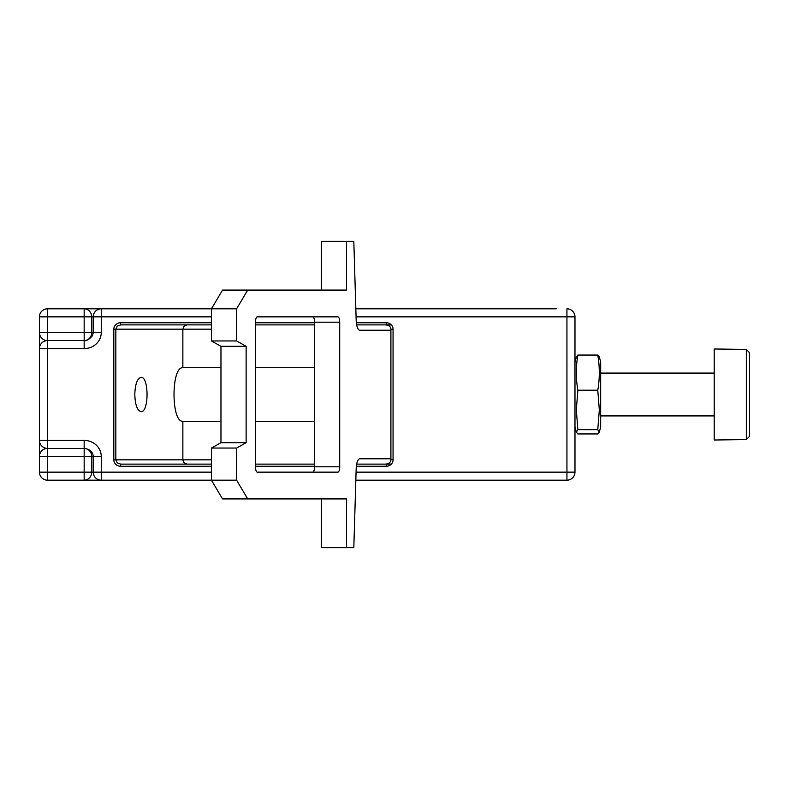 <?xml version="1.0" encoding="UTF-8"?>
<svg xmlns="http://www.w3.org/2000/svg" width="789" height="789" viewBox="0 0 789 789"><rect width="100%" height="100%" fill="white"/><g stroke="black" fill="none" stroke-linecap="round" stroke-linejoin="round"><path stroke-width="1.18" d="M122.453 308.815L47.478 308.815A8.028 8.028 0 0 0 39.45 316.853L39.45 332.544A8.028 8.028 0 0 0 47.478 340.582A8.028 8.028 0 0 0 39.45 348.61L39.45 472.147L47.478 472.147L47.478 456.456L84.167 456.456L84.167 472.147L47.478 472.147L47.478 480.185A8.028 8.028 0 0 1 41.807 477.828A8.028 8.028 0 0 0 47.478 480.185L211.442 480.185L211.442 448.053L236.601 448.053L246.129 442.698L246.129 346.302L236.601 340.947L236.601 308.815L101.258 308.815A8.028 8.028 0 0 0 93.23 316.853L101.258 316.853L101.258 308.815L176.746 308.815M84.167 308.815L84.965 308.815L84.167 308.815L84.167 332.544L39.45 332.544L39.45 348.61L47.478 348.61L47.478 316.853L91.711 316.853A8.028 7.545 -90 0 0 84.167 308.815M356.342 466.26L386.216 466.26L386.216 464.119L391.314 464.119M391.314 324.881L386.216 324.881L386.216 322.74L356.342 322.74M437.678 308.815L453.951 308.815M39.45 440.39A8.028 8.028 0 0 0 47.478 448.418L47.478 440.39L39.45 440.39A8.028 8.028 0 0 0 47.478 448.418L84.167 448.418L84.167 440.39L47.478 440.39L47.478 348.61L84.167 348.61L84.167 340.582L47.478 340.582M47.478 448.418A8.028 8.028 0 0 0 39.45 456.456L47.478 456.456L47.478 448.418M84.167 480.185L101.258 480.185L84.167 480.185A8.028 7.545 -90 0 0 91.711 472.147L84.167 472.147L84.167 480.185M574.974 440.39L574.974 348.61M746.335 349.438L714.203 348.985L714.203 440.015L746.335 439.562L746.335 349.438L749.55 352.683L749.55 436.317L749.55 352.683M141.034 377.359C149.052 376.531 149.052 412.469 141.034 411.641C137.256 410.596 135.175 404.885 134.801 394.5C135.175 384.115 137.256 378.404 141.034 377.359M553.01 480.185L550.87 480.185M556.225 308.815L355.839 308.815M389.628 462.867L386.216 464.119L356.667 464.119M314.555 464.119L255.468 464.119M211.442 464.119L120.648 464.119L117.236 462.867L115.825 459.829L115.825 329.171L117.236 326.133L120.648 324.881L120.648 322.74A6.835 6.43 180 0 0 113.813 329.171L113.813 459.829A6.835 6.43 180 0 0 120.648 466.26L120.648 464.119M120.648 324.881L211.442 324.881M255.468 324.881L314.555 324.881M356.667 324.881L386.216 324.881L389.628 326.133M113.813 329.171L182.861 329.171L184.074 326.133L186.993 324.881M186.993 464.119L184.074 462.867L182.861 459.829L113.813 459.829M572.617 311.172A8.028 8.028 0 0 0 566.936 308.815L566.936 316.853L574.974 316.853A8.028 8.028 0 0 0 572.617 311.172M93.23 472.147A8.028 8.028 0 0 0 101.258 480.185L101.258 472.147L91.711 472.147L91.711 456.456L93.23 456.456L93.23 472.147M355.839 480.185L566.936 480.185A8.028 8.028 0 0 0 574.974 472.147L574.974 316.853M469.051 308.815L491.961 308.815M211.442 329.171L182.861 329.171L182.861 367.723L220.959 367.723M255.468 367.723L314.555 367.723M182.861 367.723C171.075 366.431 171.075 422.569 182.861 421.277L182.861 459.829L211.442 459.829M314.555 421.277L255.468 421.277M220.959 421.277L182.861 421.277M574.974 362.033L576.364 356.825L577.873 355.06C575.822 366.767 575.822 378.483 577.873 390.22L576.315 409.945L577.873 429.66L576.364 432.175L577.873 433.94L597.776 433.94L599.275 432.175L597.776 429.66L599.334 409.945L597.776 390.22C599.818 378.483 599.818 366.767 597.776 355.06L599.275 356.825L600.676 362.033L600.676 426.967L599.285 432.175M577.873 390.22L597.776 390.22M577.873 355.06L597.776 355.06M577.873 429.66L597.776 429.66M236.601 308.815L247.707 290.076L346.499 290.076L346.499 241.345L353.817 241.345L356.184 320.462A10.711 3.659 90 0 0 359.843 330.236L390.91 330.236M390.91 458.764L359.843 458.764A10.711 3.659 90 0 0 356.184 468.538L353.817 547.655L346.499 547.655L346.499 498.924L247.707 498.924L236.601 480.185L236.601 448.053M257.293 316.853L337.889 316.853A5.355 1.834 -90 0 1 339.714 322.208L339.714 466.792A5.355 1.834 -90 0 1 337.889 472.147L257.293 472.147A5.355 1.834 -90 0 1 255.468 466.792L255.468 322.208A5.355 1.834 -90 0 1 257.293 316.853L312.73 316.853A5.355 1.834 90 0 1 314.555 322.208L314.555 466.792L339.714 466.792M211.442 448.053L220.959 442.698L220.959 346.302L211.442 340.947L211.442 308.815L222.537 290.076L247.707 290.076M211.442 340.947L236.601 340.947M321.33 290.076L321.33 241.345L346.499 241.345M312.73 472.147A5.355 1.834 90 0 0 314.555 466.792M236.601 480.185L211.442 480.185L222.537 498.924L247.707 498.924M220.959 442.698L246.129 442.698M321.33 498.924L321.33 547.655L346.499 547.655M220.959 346.302L246.129 346.302M469.051 480.185L433.25 480.185M749.55 436.317L746.335 439.562M181.174 308.815L145.373 308.815M39.45 472.147A8.028 8.028 0 0 0 41.807 477.828A8.028 8.028 0 0 1 39.45 472.147M39.45 316.853L47.478 316.853L47.478 308.815M84.167 338.225L84.167 340.582A8.028 7.545 -90 0 0 91.711 332.544L84.167 332.544L84.167 338.225M84.167 340.582C86.415 341.173 89.216 339.517 92.56 335.611L93.25 332.544L91.711 332.544L91.711 316.853L93.23 316.853L93.23 332.544L101.258 332.544L101.258 316.853L211.442 316.853M84.167 448.418L84.167 456.456L91.711 456.456A8.028 7.545 -90 0 0 84.167 448.418C89.946 449.227 92.974 451.91 93.25 456.456L101.258 456.456A17.102 16.066 0 0 0 84.167 440.39M391.038 329.171L393.06 329.171A6.835 6.43 0 0 0 386.216 322.74M386.216 466.26A6.835 6.43 0 0 0 393.06 459.829L390.91 459.829L390.91 329.171C390.565 326.577 388.997 325.147 386.216 324.881M356.086 316.853L566.936 316.853L566.936 480.185M574.974 472.147L356.086 472.147M211.442 472.147L101.258 472.147L101.258 456.456M339.714 322.208L314.555 322.208M84.167 348.61A17.102 16.066 0 0 0 101.258 332.544M314.555 322.74L255.468 322.74M211.442 322.74L120.648 322.74M393.06 459.829L393.06 329.171M120.648 466.26L211.442 466.26M255.468 466.26L314.555 466.26M714.203 415.921L600.676 415.921M574.974 426.967L576.364 432.175M390.92 459.829C390.565 462.423 388.997 463.853 386.216 464.119M714.203 373.079L600.676 373.079"/></g></svg>

